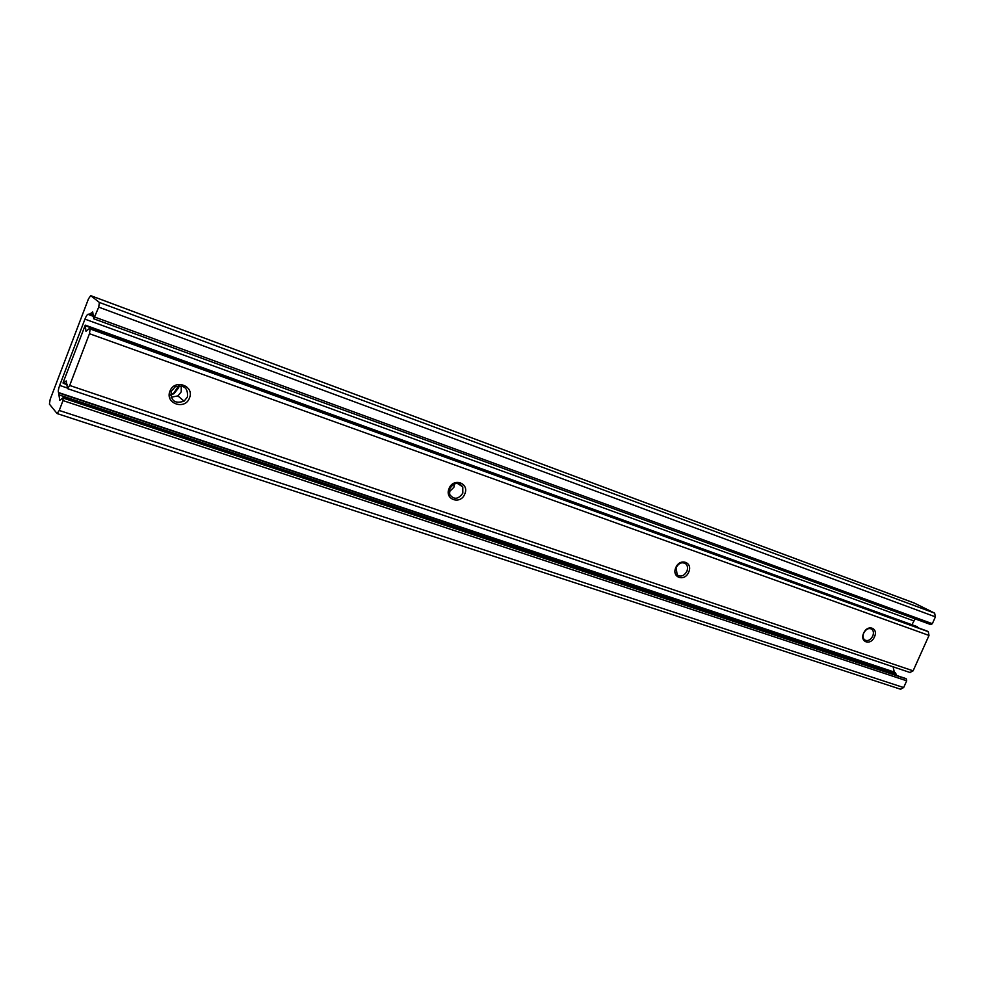 <?xml version="1.0" encoding="UTF-8"?>
<svg xmlns="http://www.w3.org/2000/svg" width="985" height="985" viewBox="0 0 985 985"><rect width="100%" height="100%" fill="white"/><g stroke="black" fill="none" stroke-linecap="round" stroke-linejoin="round"><path stroke-width="1.48" d="M170.639 395.231L174.099 393.557L178.568 387.918L179.184 385.689M170.614 394.776L173.705 393.212L178.728 385.726M89.943 313.956L88.293 314.24C87.382 314.24 86.261 315.865 84.944 319.14L59.654 385.43C58.386 389.026 58.016 391.402 58.558 392.559L59.765 400.292L63.028 397.78L63.003 400.587L59.235 410.462L57.105 413.565L49.422 404.133L50.161 399.405L88.453 298.911L90.694 295.635L99.374 302.444L98.709 307.135L93.747 318.795L92.701 311.962L89.943 313.956L93.587 315.286M914.412 603.115L934.642 613.15L935.405 616.869L932.339 623.702L930.825 624.601L93.784 318.808M905.326 678.406L906.335 678.899L906.692 680.807L903.651 687.567L900.512 689.168M59.051 394.899L896.313 674.294L896.658 675.501M893.112 666.808L894.294 672.078L896.313 674.294M915.139 618.875L912.085 624.391M189.477 397.977C194.821 385.788 174.382 378.523 169.962 391.168C164.68 403.493 185.155 410.499 189.477 397.977M187.409 397.029C188.221 388.028 184.133 384.642 175.133 386.859L171.193 391.377C170.565 400.784 174.862 404.047 184.072 401.178L187.409 397.029M181.252 385.849L181.228 391.821L177.94 395.908L171.082 397.214M464.772 494.002C469.722 483.118 453.297 477.282 449.074 488.523C444.161 499.506 460.635 505.145 464.772 494.002M462.827 493.128L462.79 486.885C458.419 481.788 454.085 482.342 449.788 488.572L449.652 494.408C453.913 499.924 458.308 499.493 462.827 493.128M454.516 483.844L453.9 487.267L449.148 491.958M688.712 572.113C693.329 562.287 679.835 557.498 675.821 567.619C671.241 577.518 684.772 582.16 688.712 572.113M686.89 571.3C688.035 568.234 687.678 565.759 685.806 563.851C682.1 561.672 678.887 562.915 676.166 567.557L677.138 574.895C680.857 577.198 684.107 576.003 686.89 571.3M874.446 636.901C878.755 627.95 867.477 623.936 863.66 633.133C859.376 642.158 870.691 646.037 874.446 636.901M872.722 636.138C873.917 633.035 873.56 630.696 871.676 629.107C868.647 627.753 866 629.046 863.759 633.01C862.589 636.064 862.909 638.391 864.744 639.979C867.797 641.407 870.457 640.127 872.722 636.138M926.688 630.88L928.264 631.68L929.015 635.436L913.12 670.834L909.955 672.459M89.524 328.411L90.14 328.965L89.463 333.706L69.689 385.467L67.509 388.632L66.229 380.949L63.163 383.3L63.126 382.537L85.276 325.136L85.966 331.28L89.524 328.411L926.799 630.929M85.326 325.752L917.38 626.719L917.577 627.593M85.276 325.136L917.38 626.719M63.459 383.054L67.14 384.298M89.032 314.744L93.489 316.382L88.945 314.732M94.892 317.133L932.339 623.702M98.709 307.135L935.405 616.869M99.374 302.444L934.642 613.15M90.768 295.672L914.72 603.226M59.235 410.462L903.651 687.567M63.003 400.587L906.692 680.807M63.372 398.162L906.335 678.899M63.089 397.829L905.621 678.505M58.977 393.027L895.316 672.657M58.558 392.559L894.294 672.078M59.654 385.43L66.758 387.819M84.944 319.14L913.674 620.833M69.689 385.467L913.12 670.834M89.463 333.706L929.015 635.436M90.14 328.965L928.264 631.68M93.747 318.795L930.825 624.601M90.694 295.635L914.572 603.152M57.105 413.565L900.832 689.303M63.028 397.78L905.486 678.431M457.299 483.339L462.79 486.885M684.243 562.952L685.806 563.851M871.023 628.762L871.676 629.107M89.487 328.399L926.737 630.905M63.163 383.3L67.115 384.63M67.509 388.632L910.238 672.583M177.94 395.908L184.072 401.178"/></g></svg>
